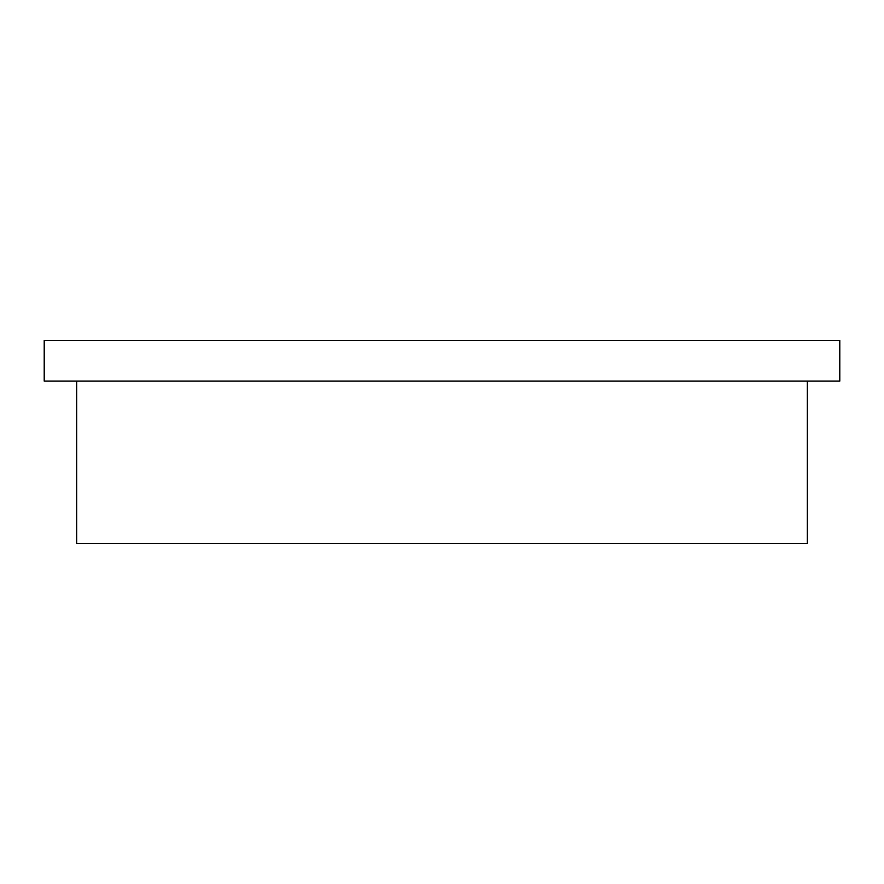 <?xml version="1.0" encoding="UTF-8"?>
<svg xmlns="http://www.w3.org/2000/svg" width="884" height="884" viewBox="0 0 884 884"><rect width="100%" height="100%" fill="white"/><g stroke="black" fill="none" stroke-linecap="round" stroke-linejoin="round"><path stroke-width="1.33" d="M807.324 381.114L807.324 543.483L76.676 543.483L76.676 381.114M839.8 381.114L44.2 381.114L44.2 340.517L839.8 340.517L839.8 381.114"/></g></svg>
